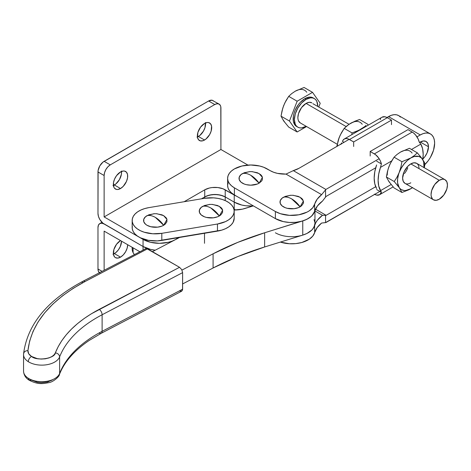 <?xml version="1.0" encoding="UTF-8"?>
<svg xmlns="http://www.w3.org/2000/svg" width="471" height="471" viewBox="0 0 471 471"><rect width="100%" height="100%" fill="white"/><g stroke="black" fill="none" stroke-linecap="round" stroke-linejoin="round"><path stroke-width="0.71" d="M113.411 185.462A10.144 5.858 120 0 0 114.371 184.979L120.517 188.53A10.144 5.858 -60 0 1 115.448 189.036A10.144 5.858 -60 0 1 113.894 180.905A10.144 5.858 -60 0 1 120.517 171.968A10.144 5.858 -60 0 1 125.586 171.468A10.144 5.858 -60 0 1 127.141 179.592A10.144 5.858 -60 0 1 120.517 188.53L114.371 184.979A10.144 5.858 120 0 0 121.477 171.491M197.42 136.961A10.144 5.858 120 0 0 198.379 136.478L204.526 140.028A10.144 5.858 -60 0 1 199.457 140.529A10.144 5.858 -60 0 1 197.902 132.404A10.144 5.858 -60 0 1 204.526 123.467A10.144 5.858 -60 0 1 209.601 122.966A10.144 5.858 -60 0 1 211.155 131.091A10.144 5.858 -60 0 1 204.526 140.028L198.379 136.478A10.144 5.858 120 0 0 205.486 122.984M110.273 164.874L214.77 104.538L208.624 100.988L104.126 161.323L110.273 164.874L104.126 161.323A8.696 5.016 120 0 0 97.98 171.968L104.126 175.518A8.696 5.016 -60 0 1 110.273 164.874L214.77 104.538A8.696 5.016 -60 0 1 219.121 104.109A8.696 5.016 -60 0 1 220.917 108.089L220.917 149.495L220.799 106.77L220.452 105.639L219.121 104.109L217.125 103.72L214.77 104.538L208.624 100.988L102.925 162.154L99.781 165.91L98.098 170.514L97.98 213.375L97.98 171.968L104.126 175.518L104.591 172.533L105.928 169.46L107.918 166.769L110.273 164.874M213.734 101.194L212.974 100.559A8.696 5.016 120 0 0 208.624 100.988L212.038 100.217L219.121 104.109M121.406 171.026L121.406 174.258L119.44 179.628L115.772 184.014L112.969 185.633M205.415 122.525L205.009 127.541L203.448 131.126L199.781 135.513L196.978 137.126M104.126 224.019A8.696 5.016 60 0 1 97.98 213.375L98.445 216.36L99.781 219.433L102.925 223.189L143.054 246.498A23.179 13.382 0 0 0 155.253 250.195A23.179 13.382 180 0 1 143.054 246.498L150.579 249.4L155.253 250.195L150.579 249.4L143.054 246.498L143.054 249.813L143.054 246.498L104.126 224.019A8.696 5.016 60 0 0 99.781 223.59L101.771 223.201L104.126 224.019M178.391 237.649A23.179 13.382 180 0 1 143.054 239.398L104.126 216.925L220.917 149.495L247.946 165.097L220.917 149.495L104.126 216.925L104.126 175.518L104.126 216.925L143.054 239.398L143.054 246.498L143.054 239.398L150.579 242.3L159.451 243.319L168.318 242.3L172.327 241.064L175.842 239.398L178.727 237.372M120.517 171.968L116.531 175.665L114.553 179.092L113.482 182.695L113.894 187.246L114.553 188.294L116.531 189.436L117.774 189.483L120.517 188.53L123.261 186.316L126.481 181.406L127.553 177.803L127.553 174.576L126.481 172.209L124.503 171.061L123.261 171.014L120.517 171.968M204.526 123.467L200.54 127.164L197.902 132.404L197.496 137.426L198.562 139.793L200.54 140.935L203.131 140.676L205.927 139.063L209.601 134.677L211.155 131.091L211.561 126.069L210.49 123.702L208.512 122.56L207.269 122.513L204.526 123.467M204.732 196.931L201.453 198.827L204.732 196.931L204.732 189.831L204.732 196.931L209.43 195.118L214.976 194.482L220.522 195.118L225.22 196.931A14.489 8.366 0 0 0 204.732 196.931A14.489 8.366 180 0 1 225.22 196.931L225.22 189.831L225.22 196.931L234.24 202.136A23.179 13.382 0 0 0 253.015 205.986A23.179 13.382 180 0 1 234.24 202.136L241.758 205.038L246.109 205.798L253.015 205.986L246.109 205.798L241.758 205.038L234.24 202.136L234.24 209.236A23.179 13.382 0 0 0 235.665 209.989L233.904 209.042L234.24 209.236L234.24 202.136L225.22 196.931L225.22 200.581L225.22 196.931L223.024 195.889L217.802 194.641L212.15 194.641L206.928 195.889L204.732 196.931L204.732 198.273L204.732 196.931L201.453 198.827L204.732 196.931M184.143 201.718L204.732 189.831A14.489 8.366 180 0 1 225.22 189.831L234.24 195.035L234.24 202.136L234.24 195.035L236.742 196.289A23.179 13.382 180 0 1 234.24 195.035L223.024 188.794L217.802 187.54L212.15 187.54L209.43 188.017L204.732 189.831L184.143 201.718M428.486 146.769L420.291 142.036A11.592 6.694 -60 0 1 426.084 141.465A11.592 6.694 -60 0 1 428.486 146.769L427.862 143.508L426.084 141.465L423.429 140.947L419.579 142.448L420.291 142.036L428.486 146.769A11.592 6.694 -60 0 1 422.858 159.004L424.842 156.743L427.103 152.828L428.486 146.769M234.405 168.912A23.179 13.382 180 0 1 267.187 168.912L270.26 170.69L263.678 167.252L259.668 166.016L250.796 164.997L241.923 166.016L234.405 168.912A23.179 13.382 180 0 0 227.617 178.379L228.058 175.765L229.377 173.257L231.52 170.944L234.405 168.912M234.405 210.019L234.405 209.33L234.405 210.019M228.058 182.866L227.617 185.48L228.058 188.088L229.377 190.596L231.52 192.916L234.405 194.941L275.382 218.603L283.295 221.594L289.441 222.453L295.77 222.324L301.793 221.205L307.074 219.192L311.213 216.43L313.904 213.122L314.64 211.344L314.64 204.243A39.117 22.584 180 0 1 321.616 194.658L325.891 189.442L379.149 158.692L325.891 189.442L293.303 170.626L285.991 174.093L293.303 170.626L325.891 189.442L321.616 194.658L285.991 174.093A20.282 11.71 180 0 1 270.26 170.69L273.627 172.256L277.49 173.375L285.991 174.093L321.616 194.658L317.16 199.215L312.756 207.735L309.312 210.796L307.074 212.097L298.85 214.788L289.441 215.353L280.428 213.71L275.382 211.503L275.382 218.603A23.179 13.382 0 0 0 298.85 221.882A23.179 13.382 0 0 0 314.64 211.344L314.64 204.243A23.179 13.382 180 0 1 298.85 214.788A23.179 13.382 180 0 1 275.382 211.503L234.405 187.841A23.179 13.382 180 0 1 227.617 178.379L227.617 185.48A23.179 13.382 0 0 0 234.405 194.941L234.405 187.841L275.382 211.503L275.382 218.603L234.405 194.941L234.405 187.841L231.52 185.815L229.377 183.502L228.058 180.988L227.617 178.379M314.958 209.136A23.179 13.382 180 0 1 302.765 220.923L302.765 235.117L264.631 246.969L264.631 232.774L264.631 246.969A260.799 150.567 0 0 0 213.086 267.993L213.086 253.798A260.799 150.567 180 0 1 264.631 232.774L302.765 220.923L302.765 235.117L307.068 233.392L311.213 230.625L312.756 229.024L314.64 225.538A39.117 22.584 180 0 1 322.47 215.3L326.138 215.324L375.717 186.704L326.138 215.324L315.464 209.159L326.138 215.324L322.47 215.3L314.958 210.961L322.47 215.3L317.442 220.134L315.747 222.789L314.64 225.538L314.64 232.639L317.16 227.611L321.616 223.054A39.117 22.584 0 0 0 314.64 232.639L312.756 236.124L309.312 239.186L301.793 242.5L295.77 243.613L289.441 243.748L280.363 242.082A23.179 13.382 0 0 0 314.64 232.639L314.64 225.538A23.179 13.382 180 0 1 298.85 236.077A23.179 13.382 180 0 1 275.382 232.798M325.567 222.583L379.862 191.403L325.891 222.565L321.616 223.054L325.567 222.583L325.567 215.306L325.567 222.583M314.958 223.313L314.033 227.081L312.008 229.872L307.068 233.392L302.723 235.129M314.64 211.344L317.442 205.939L322.47 201.105A39.117 22.584 0 0 0 314.64 211.344L312.008 215.677L308.941 218.132L305.002 220.128L264.631 232.774L237.755 242.382L213.086 253.798L213.086 267.993L182.613 283.948L213.086 267.993L237.755 256.577L264.631 246.969L302.765 235.117A23.179 13.382 0 0 0 314.958 223.331L314.958 210.378M325.567 197.078L322.47 201.105L326.138 196.395L325.567 197.078L325.567 189.795L325.567 197.078M400.456 117.079L398.672 115.601L396.5 114.794L394.021 114.694L391.33 115.307L386.974 117.503L388.534 116.602L420.291 134.941L416.976 136.855L420.291 134.941A20.282 11.71 -60 0 1 430.435 133.935A20.282 11.71 -60 0 1 424.889 164.532L428.257 160.67L430.435 157.355L433.544 150.19L434.633 143.219L434.356 140.152L433.544 137.514L432.219 135.412L430.435 133.935L398.672 115.601A20.282 11.71 120 0 0 388.534 116.602L420.291 134.941L423.088 133.64L425.778 133.034L428.257 133.128L430.435 133.935M293.303 170.626L298.95 168.324L349.152 139.339L298.95 168.324A20.282 11.71 180 0 1 293.303 170.626M375.717 167.776L326.138 196.395L375.717 167.776M132.168 220.469L132.168 227.57A23.179 13.382 0 0 0 161.806 240.422L161.806 233.328L217.467 224.013L225.497 221.611L228.753 219.78L231.32 217.614L233.116 215.206L234.058 212.639L234.111 210.013L233.28 207.434L231.597 204.997L229.118 202.795L225.945 200.917L222.2 199.433L218.02 198.403L213.575 197.855L204.561 198.303A23.179 13.382 180 0 1 233.28 207.434A23.179 13.382 180 0 1 234.199 211.161A23.179 13.382 180 0 1 217.467 224.013L217.467 231.114L161.806 240.422L161.806 233.328A23.179 13.382 180 0 1 132.168 220.469A23.179 13.382 180 0 1 148.901 207.617L144.679 208.588L140.87 210.019L137.614 211.85L135.042 214.017L133.252 216.425L132.31 218.991L132.257 221.617L133.087 224.196L134.771 226.633L137.249 228.835L140.423 230.713L144.167 232.197L152.792 233.775L161.806 233.328L217.467 224.013L217.467 231.114A23.179 13.382 0 0 0 234.199 218.256L234.199 211.161M204.561 198.303L148.901 207.617L204.561 198.303M132.31 226.092L132.257 228.718L133.087 231.296L134.771 233.734L137.249 235.93L140.423 237.808L148.347 240.328L157.338 240.905L221.688 230.136L225.497 228.706L228.753 226.875L231.32 224.714L233.116 222.3L234.199 218.197M253.351 205.88L245.185 208.417A23.179 13.382 180 0 1 234.111 210.019L242.424 209.148L253.351 205.88M52.24 380.015L47.347 382.069L41.201 382.723L37.274 382.293L31.498 380.097L29.167 380.215C38.245 384.842 43.079 383.688 48.637 382.676C53.129 382.228 59.717 376.247 59.434 374.48C64.297 361.987 74.183 350.665 89.084 340.509L101.206 333.315L181.712 291.184L182.613 289.194L102.113 331.325A4.345 2.384 62.4 0 1 101.206 333.315A4.345 2.384 -117.6 0 0 102.113 331.325A139.669 80.641 0 0 0 59.623 373.456L59.434 374.48L59.623 373.456A18.257 10.539 180 0 1 46.464 381.345A18.257 10.539 180 0 1 28.278 378.231L29.167 380.215L28.278 378.231A18.257 10.539 180 0 1 23.55 371.166A18.257 10.539 180 0 1 23.579 370.559M101.206 333.315A4.345 2.384 62.4 0 1 99.193 333.015M181.965 270.089L213.086 253.798L181.965 270.089M179.616 237.443L152.445 251.667L179.616 237.443M314.922 222.577L314.033 219.592M144.974 248.929L146.351 248.417L147.529 248.829L179.533 267.304L99.193 309.353A4.345 2.384 62.4 0 1 102.113 314.763L102.113 331.325A139.669 80.641 0 0 0 59.623 373.456L59.623 356.894A139.669 80.641 180 0 1 102.113 314.763L102.113 331.325L182.613 289.194L182.613 272.632L102.113 314.763A4.345 2.384 -117.6 0 0 99.193 309.353C76.85 321.234 62.243 335.717 55.378 352.797C57.939 353.35 59.352 354.716 59.623 356.894A139.669 80.641 180 0 1 102.113 314.763L182.613 272.632L182.554 289.853L181.712 291.184L179.533 290.966M82.101 283.112A4.345 2.384 62.4 0 1 83.002 281.246C47.182 300.357 27.383 324.513 23.591 353.715L23.55 354.592A18.257 10.539 0 0 0 28.278 361.669A18.257 10.539 0 0 0 46.464 364.784A18.257 10.539 0 0 0 59.623 356.894A18.257 10.539 180 0 1 46.464 364.784A18.257 10.539 180 0 1 28.278 361.669C28.484 359.42 29.561 357.677 31.498 356.435L37.274 358.631L41.201 359.067L45.357 358.808L49.19 357.848L52.24 356.353L54.289 354.586L55.378 352.797C55.048 358.549 36.685 361.339 31.498 356.435C28.961 354.763 27.765 352.814 27.919 350.589C25.304 350.73 23.856 351.866 23.579 353.998A18.257 10.539 0 0 0 23.55 354.604L23.55 371.154A18.257 10.539 0 0 0 28.278 378.231A18.257 10.539 0 0 0 46.464 381.345A18.257 10.539 0 0 0 59.623 373.456L59.623 356.894C59.352 354.716 57.939 353.35 55.378 352.797L58.174 346.691L61.795 340.668L66.234 334.793L71.462 329.117L77.432 323.689L84.091 318.561L91.374 313.774L179.533 267.304L181.712 269.6L182.613 272.632L181.712 269.6L179.533 267.304L146.351 248.417L83.002 281.246A4.345 2.384 62.4 0 1 85.016 281.546L147.529 248.829L85.016 281.546L73.193 288.358L62.407 295.9L52.852 304.089L44.692 312.821L38.057 321.976L33.035 331.413L29.661 340.998L27.919 350.589L28.69 353.721L31.498 356.435C29.561 357.677 28.484 359.42 28.278 361.669A18.257 10.539 180 0 1 23.55 354.592A18.257 10.539 180 0 1 23.579 353.998C23.856 351.866 25.304 350.73 27.919 350.589C31.339 323.271 50.368 300.257 85.016 281.546A4.345 2.384 -117.6 0 0 82.996 281.246M120.517 240.581L116.531 244.278L113.894 249.518L113.482 254.54L114.553 256.907L115.448 257.649A10.144 5.858 -60 0 1 113.894 249.518A10.144 5.858 -60 0 1 120.517 240.581M113.411 254.075A10.144 5.858 120 0 0 114.371 253.598L120.517 257.142L123.261 254.929L125.586 251.791L127.141 248.205L127.688 244.726A10.144 5.858 -60 0 1 120.517 257.142L114.371 253.598A10.144 5.858 120 0 0 121.542 241.176L120.335 246.474L118.356 249.901L115.772 252.627L112.969 254.246M99.375 272.674A8.696 5.016 120 0 1 97.98 268.976L102.007 271.302L97.98 268.976L97.98 227.57L97.98 268.976L98.445 271.42L99.781 272.956M120.517 257.142A10.144 5.858 -60 0 1 115.448 257.649L117.774 258.096L120.517 257.142M97.98 227.57A8.696 5.016 60 0 1 99.781 223.59L98.445 225.126L97.98 227.57M139.622 251.614L104.126 231.12L104.126 270.189L104.126 231.12L139.622 251.614M132.168 247.31L132.168 248.865A23.179 13.382 0 0 0 133.087 252.591L133.087 247.84L133.087 252.591A23.179 13.382 0 0 0 134.259 254.417L133.087 252.591L132.257 250.007L132.31 247.387M290.931 195.259L285.238 196.389L281.988 198.262L280.227 200.711L280.227 203.366L281.988 205.815L285.238 207.693L287.269 208.317L294.075 208.706L298.32 207.693L300.104 206.846L291.779 198.962C288.723 197.231 285.95 196.654 283.454 197.231L290.283 195.294L293.268 195.294L299.998 197.172L303.418 201.029L300.104 206.846A11.775 6.8 180 0 1 283.454 206.846A11.775 6.8 180 0 1 283.454 197.231A20.282 11.71 60 0 1 291.779 198.962A20.282 11.71 60 0 1 300.104 206.846L301.57 205.815L303.324 203.366L303.554 202.041L302.653 199.439L301.57 198.262L298.32 196.389L292.626 195.259M249.948 171.597L244.255 172.727L241.005 174.6L239.25 177.055L239.25 179.704L241.005 182.153L244.255 184.031L246.292 184.661L250.796 185.18L257.337 184.031L259.121 183.184L250.796 175.306C247.746 173.569 244.967 172.992 242.471 173.569L249.306 171.638L252.291 171.638L259.021 173.511L262.441 177.367L259.121 183.184A11.775 6.8 180 0 1 242.471 183.184A11.775 6.8 180 0 1 242.471 173.569A20.282 11.71 60 0 1 250.796 175.306A20.282 11.71 60 0 1 259.121 183.184L261.676 180.982L262.347 179.704L262.347 177.055L261.676 175.777L260.587 174.6L257.337 172.727L251.644 171.597M210.166 204.379L204.473 205.509L201.223 207.381L199.469 209.83L199.469 212.486L201.223 214.935L204.473 216.813L206.51 217.437L213.31 217.826L217.555 216.813L219.339 215.965L211.014 208.082C207.964 206.351 205.191 205.774 202.689 206.351L209.524 204.414L212.509 204.414L219.239 206.292L222.659 210.148L219.339 215.965A11.775 6.8 180 0 1 202.689 215.965A11.775 6.8 180 0 1 202.689 206.351A20.282 11.71 60 0 1 211.014 208.082A20.282 11.71 60 0 1 219.339 215.965L220.805 214.935L222.565 212.486L222.565 209.83L221.894 208.559L220.805 207.381L217.555 205.509L211.862 204.379M204.508 233.28L204.508 243.307L204.508 233.28M154.506 213.693L148.807 214.817L145.563 216.695L143.802 219.145L143.802 221.8L145.563 224.249L147.023 225.279L150.844 226.751L157.65 227.14L161.894 226.121L163.678 225.279L155.353 217.396C152.298 215.665 149.525 215.088 147.023 215.665L153.858 213.728L156.843 213.728L163.572 215.606L166.993 219.462L163.678 225.279A11.775 6.8 180 0 1 147.023 225.279A11.775 6.8 180 0 1 147.023 215.665A20.282 11.71 60 0 1 155.353 217.396A20.282 11.71 60 0 1 163.678 225.279L165.138 224.249L166.899 221.8L166.899 219.145L166.228 217.873L163.678 215.665L161.894 214.817L156.195 213.693M370.182 156.013L370.182 151.474L408.004 129.637L370.182 151.474L370.182 156.013M374.363 194.205L376.659 195.106L379.614 194.7L381.398 192.292L376.647 189.548L381.398 192.292L380.48 190.667A31.993 18.469 -60 0 1 380.48 167.388L381.398 163.92L380.362 160.917L378.731 158.062L375.528 154.665L370.182 151.474L374.363 153.887L412.184 132.051L408.004 129.637L413.35 132.828L415.563 134.941L418.189 139.08L419.225 142.083L420.821 144.097A31.993 18.469 -60 0 1 422.77 159.616L423.188 154.37L422.587 148.736L420.821 144.097L419.225 142.083A10.433 6.023 -120 0 0 412.184 132.051L374.363 153.887A10.433 6.023 60 0 1 381.398 163.92L376.647 161.176L381.398 163.92L380.48 167.388L391.66 160.929L380.48 167.388L378.713 174.07L378.113 180.399L378.713 186.027L381.398 192.292A10.433 6.023 60 0 1 379.579 194.717A10.433 6.023 60 0 1 374.698 194.388M376.606 164.944A31.993 18.469 120 0 0 376.606 188.5L374.792 183.825L374.174 178.126L374.792 171.715L376.606 164.944M391.13 184.52L380.48 190.667L391.13 184.52M411.495 149.484L420.821 144.097L411.495 149.484M368.369 125.092L367.439 124.05L359.573 119.504L354.904 121.2L348.823 124.432L344.195 128.383L341.428 132.781L339.161 137.609L336.777 146.481L339.161 137.609A18.834 10.874 120 0 0 337.377 146.134M362.811 127.994L360.939 129.172A18.834 10.874 -60 0 1 363.135 128.118L356.735 131.232L352.061 132.928L351.784 134.671L352.061 132.928L358.902 130.255L364.507 126.746L362.811 127.994M366.044 125.421L364.507 126.746L366.044 125.421M358.749 130.65A18.834 10.874 -60 0 1 360.939 129.172L358.749 130.65M338.39 139.858L340.221 135.136L344.195 128.383L352.061 132.928L344.195 128.383L347.127 125.686L350.695 123.261L359.573 119.504L367.439 124.05M362.228 124.291A18.834 10.874 120 0 0 350.695 123.261L348.958 124.391M339.161 137.609L340.127 135.377M412.443 187.67A18.834 10.874 -60 0 1 410.812 188.724A18.834 10.874 -60 0 1 399.278 187.694A18.834 10.874 -60 0 1 399.278 172.315L401.398 167.911L404.153 163.873L407.368 160.481L410.812 157.968L401.934 161.718L400.903 167.123L399.278 172.315A18.834 10.874 -60 0 1 410.812 157.968L414.38 155.536L417.312 152.84L414.38 155.536L410.812 157.968A18.834 10.874 -60 0 1 422.346 158.998L417.312 152.84L409.446 148.3L400.568 152.051L397 154.482L394.068 157.179L391.301 161.577L389.034 166.398L387.409 171.597L386.379 176.996L387.409 171.597L389.034 166.398A18.834 10.874 120 0 0 387.25 175.118M409.217 183.549L410.812 182.813A11.592 6.694 -60 0 1 402.617 178.079A11.592 6.694 -60 0 1 410.812 163.884L407.674 166.416L404 172.021L402.617 178.079L403.241 181.341L405.019 183.384L433.461 199.804A11.592 6.694 -60 0 1 431.683 190.514A11.592 6.694 -60 0 1 439.255 180.305A11.592 6.694 -60 0 1 445.048 179.728A11.592 6.694 -60 0 1 446.826 189.018A11.592 6.694 -60 0 1 439.255 199.227A11.592 6.694 -60 0 1 433.461 199.804L436.117 200.322L439.255 199.227L443.806 195.006L446.826 189.018L447.45 185.032L446.826 181.771L445.048 179.728L443.806 179.268L442.393 179.21L439.255 180.305L410.812 163.884A11.592 6.694 -60 0 1 419.007 168.612M412.549 187.588L408.775 189.807L401.934 192.48L394.068 187.935L389.034 181.782L386.379 176.996L389.034 181.782L394.068 187.935L401.934 192.48L399.278 187.694L401.934 192.48L408.775 189.807L410.812 188.724L405.719 190.496L404.153 190.508L401.398 189.66L400.25 188.806L394.245 181.541L386.379 176.996L394.245 181.541L397.018 177.137L399.278 172.315L397.018 177.137L394.245 181.541L399.278 187.694L397.606 182.978L397.606 178.962L398.507 174.564L400.903 167.123L401.934 161.718L394.068 157.179L401.934 161.718L414.262 156.502L418.919 156.466L421.38 157.885L423.971 161.577L425.001 163.778L424.3 167.747L425.001 163.778L422.346 158.998A18.834 10.874 -60 0 1 424.03 167.594M410.812 188.724L412.684 187.546L410.812 188.724M419.914 155.842L422.346 158.998L423.676 161.936L424.018 167.729M417.63 164.155L416.611 163.307L413.95 162.789L410.812 163.884L439.255 180.305L434.698 184.526L431.683 190.514L431.059 194.499L431.218 196.254L432.437 198.956L433.461 199.804M388.263 168.647L390.094 163.926L394.068 157.179L397 154.482L400.568 152.051L409.446 148.3L417.312 152.84M412.101 153.081A18.834 10.874 120 0 0 400.568 152.051L400.574 152.051M390 182.895L388.263 180.422M389.034 166.398L390 164.167M398.831 153.187L400.568 152.051M404.501 173.463A11.592 6.694 120 0 0 407.762 167.817M391.489 124.644L391.489 120.099L353.668 141.936L353.668 146.481L353.668 141.936L391.489 120.099L387.309 117.685L349.488 139.522L353.668 141.936L348.322 138.957L346.114 138.521L344.236 139.027L342.882 140.435L342.446 141.43L343.989 142.319L342.446 141.43A10.433 6.023 60 0 1 344.272 139.01A10.433 6.023 60 0 1 349.488 139.522L387.309 117.685L391.489 120.099L391.489 124.644M380.274 119.593L380.709 118.598M382.058 117.191L385.013 116.784L387.309 117.685A10.433 6.023 -120 0 0 382.093 117.167L344.272 139.01M341.546 142.907L340.857 144.509L341.546 142.907M306.068 103.408L346.12 126.534L306.068 103.408L309.206 102.319L311.867 102.831A11.592 6.694 120 0 0 306.068 103.408A11.592 6.694 120 0 0 298.496 113.623A11.592 6.694 120 0 0 300.274 122.907L298.496 120.864L298.031 119.357L297.872 117.603L298.496 113.623L301.517 107.629L306.068 103.408M304.837 98.674L306.068 99.387A16.514 9.538 -60 0 1 314.328 98.569A16.514 9.538 -60 0 1 317.748 106.228L316.859 101.483L315.782 99.775L314.328 98.569L312.556 97.915L310.536 97.833L306.068 99.387L304.837 98.674L309.306 97.12L311.325 97.203L313.097 97.856A16.514 9.538 120 0 0 304.837 98.674A16.514 9.538 120 0 0 294.051 113.228A16.514 9.538 120 0 0 296.583 126.469L295.129 125.262L293.386 121.406L293.386 116.143L294.051 113.228L295.129 110.279L298.349 104.697L300.368 102.284L304.837 98.674M306.156 126.305A16.514 9.538 -60 0 1 306.068 126.358A16.514 9.538 -60 0 1 297.807 127.176A16.514 9.538 -60 0 1 295.276 113.941A16.514 9.538 -60 0 1 306.068 99.387L301.599 102.99L297.807 108.106L295.276 113.941L294.387 119.616L295.276 124.262L296.359 125.969L297.807 127.176L299.58 127.829L301.599 127.912L306.156 126.305M320.215 103.284L318.832 106.858L320.215 103.284L312.526 92.345L304.089 87.471L295.211 91.221L291.655 93.647L288.711 96.349L285.938 100.753L283.672 105.575L282.052 110.767L281.022 116.166L283.672 120.953L288.711 127.105L297.148 131.98L288.711 127.105L283.672 120.953L281.022 116.166L289.459 121.041L281.022 116.166L282.777 108.142L284.731 103.102L288.711 96.349L297.148 101.224L288.711 96.349L291.655 93.647L295.211 91.221L304.089 87.471L312.526 92.345L320.215 103.284M306.568 126.546L297.148 131.98L289.459 121.041L297.148 101.224L312.526 92.345L297.148 101.224L289.459 121.041L297.148 131.98L306.568 126.546M349.035 124.291L312.885 103.679M306.745 92.251A18.834 10.874 120 0 0 295.211 91.221L296.948 90.35M284.643 103.343L282.906 107.824M282.906 119.593L284.643 122.066M23.55 371.154C23.785 375.022 25.658 378.042 29.167 380.215M101.971 222.324L99.781 223.59M290.283 195.294L293.268 195.294M249.306 171.638L252.291 171.638M209.524 204.414L212.509 204.414M153.858 213.728L156.843 213.728M393.138 186.887L379.579 194.717M416.611 163.307L445.048 179.728M313.097 97.856L314.328 98.569M296.583 126.469L297.807 127.176M300.274 122.907L337.212 144.238"/></g></svg>

